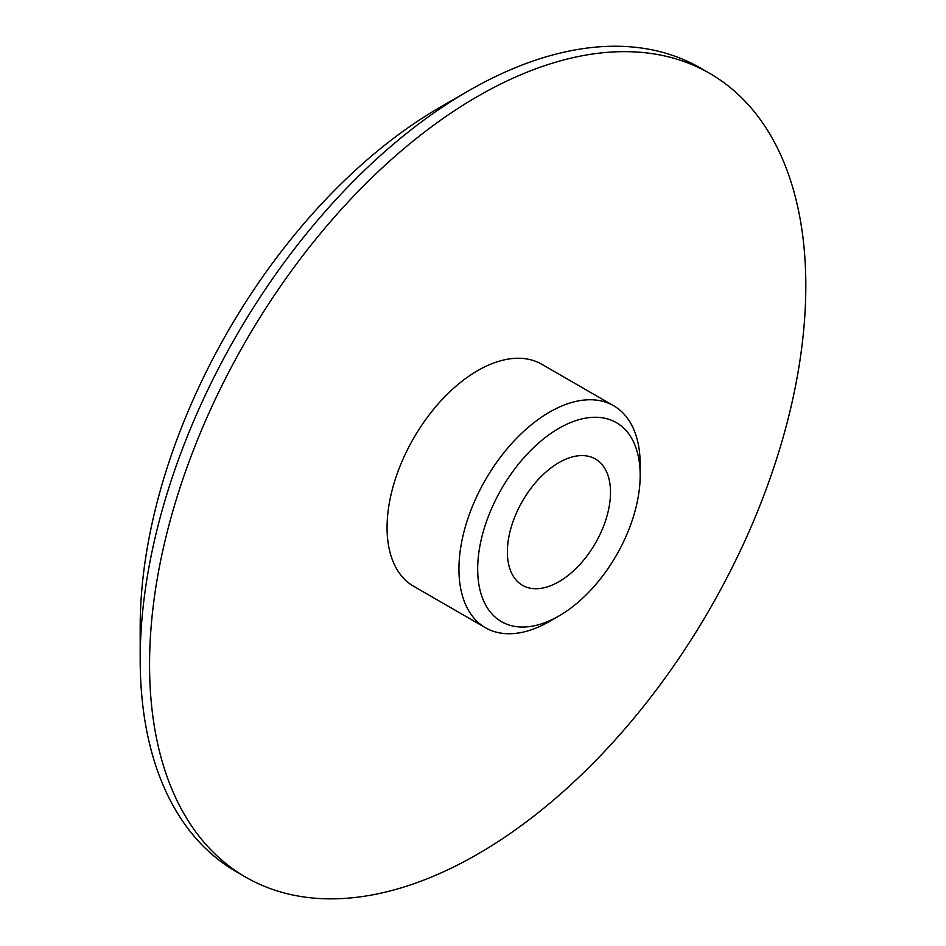 <?xml version="1.0" encoding="UTF-8"?>
<svg xmlns="http://www.w3.org/2000/svg" width="946" height="946" viewBox="0 0 946 946"><rect width="100%" height="100%" fill="white"/><g stroke="black" fill="none" stroke-linecap="round" stroke-linejoin="round"><path stroke-width="1.42" d="M640.182 475.247A114.904 66.338 120 0 0 558.932 428.337A114.904 66.338 120 0 0 477.683 569.066A114.904 66.338 120 0 0 558.932 615.976A114.904 66.338 120 0 0 640.182 475.247L640.182 464.427A128.159 73.989 -60 0 0 613.647 405.751A128.159 73.989 -60 0 0 514.884 440.091A128.159 73.989 -60 0 0 458.94 569.066A128.159 73.989 -60 0 0 485.487 627.742A128.159 73.989 -60 0 0 549.567 621.392L558.932 615.976M558.932 581.695A72.925 42.097 120 0 0 606.575 517.438A72.925 42.097 120 0 0 595.401 459.011A72.925 42.097 120 0 0 558.932 462.618A72.925 42.097 120 0 0 511.301 526.875A72.925 42.097 120 0 0 522.476 585.314A72.925 42.097 120 0 0 558.932 581.695M613.647 405.751L541.762 364.257A128.159 73.989 120 0 0 443.012 398.597A128.159 73.989 120 0 0 387.068 527.572A128.159 73.989 120 0 0 413.603 586.248L485.487 627.742M709.701 73.386L700.324 67.97A464.037 267.907 120 0 0 468.305 90.958A464.037 267.907 120 0 0 140.185 659.279A464.037 267.907 120 0 0 236.299 871.704L245.676 877.119A464.037 267.907 120 0 0 603.252 752.803A464.037 267.907 120 0 0 805.815 285.81A464.037 267.907 120 0 0 709.701 73.386A464.037 267.907 120 0 0 352.125 197.702A464.037 267.907 120 0 0 149.563 664.695A464.037 267.907 120 0 0 245.676 877.119M468.305 90.958L440.186 107.194A424.257 244.943 120 0 0 140.185 626.808L140.185 659.279"/></g></svg>

